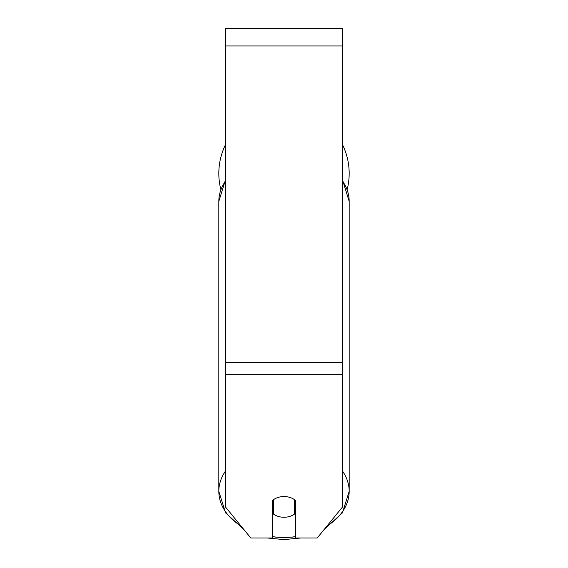 <?xml version="1.0" encoding="UTF-8"?>
<svg xmlns="http://www.w3.org/2000/svg" width="568" height="568" viewBox="0 0 568 568"><rect width="100%" height="100%" fill="white"/><g stroke="black" fill="none" stroke-linecap="round" stroke-linejoin="round"><path stroke-width="0.85" d="M284 517.256A14.647 10.359 0 0 1 273.748 514.296L273.748 499.506A14.647 10.359 0 0 1 284 496.546A14.647 10.359 0 0 1 294.252 499.506L294.252 514.296A14.647 10.359 0 0 1 284 517.256M273.748 507.046A14.647 10.359 0 0 1 272.285 505.868M295.715 505.868A14.647 10.359 0 0 1 294.252 507.046M342.589 374.66L342.589 28.4L225.411 28.4L225.411 506.904L250.779 537.974L272.285 537.974L272.285 500.692A14.647 10.359 0 0 1 295.715 500.692L295.715 537.974L317.221 537.974L342.589 506.904L342.589 374.66L225.411 374.66M349.178 173.403A65.178 65.178 0 0 0 342.589 144.84A65.178 65.178 0 0 1 347.176 189.428M220.824 189.428A65.178 65.178 0 0 1 225.411 144.84A65.178 65.178 0 0 0 218.822 173.403M225.411 471.17A65.178 46.086 180 0 0 218.822 491.37A65.178 46.086 180 0 0 241.017 526.011M272.285 536.703A65.178 46.086 180 0 0 284 537.456A57.858 40.91 0 0 1 272.285 536.604M225.411 180.113L218.822 201.377A65.178 46.086 0 0 1 225.411 181.185M295.715 536.604A57.858 40.91 0 0 1 284 537.456A65.178 46.086 180 0 0 295.715 536.703M342.589 181.185A65.178 46.086 0 0 1 349.178 201.377L349.178 491.37A65.178 46.086 180 0 0 342.589 471.17M326.983 526.011A65.178 46.086 180 0 0 349.178 491.37L342.44 512.847L324.193 529.433M342.589 45.972L225.411 45.972M342.589 362.228L225.411 362.228M218.822 201.377L218.822 491.37L225.56 512.847L243.807 529.433M267.116 537.974L284 539.6L300.884 537.974M342.589 180.113L349.178 201.377"/></g></svg>
